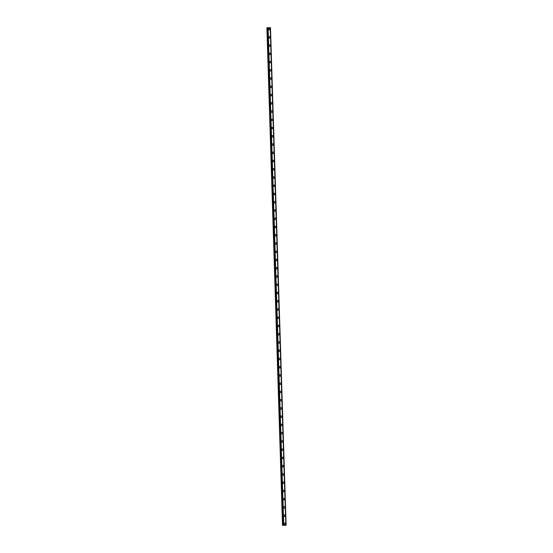 <?xml version="1.0" encoding="UTF-8"?>
<svg xmlns="http://www.w3.org/2000/svg" width="553" height="553" viewBox="0 0 553 553"><rect width="100%" height="100%" fill="white"/><g stroke="black" fill="none" stroke-linecap="round" stroke-linejoin="round"><path stroke-width="0.83" d="M284.754 523.166A0.753 0.712 -88.9 0 1 285.452 523.898A0.753 0.712 -88.9 0 1 284.726 524.679A0.753 0.712 -88.9 0 1 284.028 523.947A0.753 0.712 -88.9 0 1 284.754 523.166A0.753 0.712 -88.9 0 1 285.452 523.898A0.753 0.712 -88.9 0 1 284.726 524.679M284.498 514.919A0.753 0.712 -88.9 0 1 285.196 515.645A0.753 0.712 -88.9 0 1 284.463 516.433A0.753 0.712 -88.9 0 1 283.765 515.7A0.753 0.712 -88.9 0 1 284.498 514.919A0.753 0.712 -88.9 0 1 285.196 515.645A0.753 0.712 -88.9 0 1 284.463 516.433M284.235 506.672A0.753 0.712 -88.9 0 1 284.933 507.398A0.753 0.712 -88.9 0 1 284.207 508.186A0.753 0.712 -88.9 0 1 283.509 507.454A0.753 0.712 -88.9 0 1 284.235 506.672A0.753 0.712 -88.9 0 1 284.933 507.398A0.753 0.712 -88.9 0 1 284.207 508.186M283.979 498.426A0.753 0.712 -88.9 0 1 284.677 499.152A0.753 0.712 -88.9 0 1 283.945 499.94A0.753 0.712 -88.9 0 1 283.247 499.207A0.753 0.712 -88.9 0 1 283.979 498.426A0.753 0.712 -88.9 0 1 284.677 499.152A0.753 0.712 -88.9 0 1 283.945 499.94M283.717 490.179A0.753 0.712 -88.9 0 1 284.415 490.905A0.753 0.712 -88.9 0 1 283.689 491.693A0.753 0.712 -88.9 0 1 282.991 490.96A0.753 0.712 -88.9 0 1 283.717 490.179A0.753 0.712 -88.9 0 1 284.415 490.905A0.753 0.712 -88.9 0 1 283.689 491.693M283.461 481.933A0.753 0.712 -88.9 0 1 284.159 482.658A0.753 0.712 -88.9 0 1 283.426 483.446A0.753 0.712 -88.9 0 1 282.728 482.714A0.753 0.712 -88.9 0 1 283.461 481.933A0.753 0.712 -88.9 0 1 284.159 482.658A0.753 0.712 -88.9 0 1 283.426 483.446M283.198 473.686A0.753 0.712 -88.9 0 1 283.896 474.412A0.753 0.712 -88.9 0 1 283.171 475.193A0.753 0.712 -88.9 0 1 282.472 474.467A0.753 0.712 -88.9 0 1 283.198 473.686A0.753 0.712 -88.9 0 1 283.896 474.412A0.753 0.712 -88.9 0 1 283.171 475.193M282.942 465.439A0.753 0.712 -88.9 0 1 283.641 466.165A0.753 0.712 -88.9 0 1 282.908 466.946A0.753 0.712 -88.9 0 1 282.21 466.22A0.753 0.712 -88.9 0 1 282.942 465.439A0.753 0.712 -88.9 0 1 283.641 466.165A0.753 0.712 -88.9 0 1 282.908 466.946M282.68 457.186A0.753 0.712 -88.9 0 1 283.378 457.919A0.753 0.712 -88.9 0 1 282.652 458.7A0.753 0.712 -88.9 0 1 281.954 457.974A0.753 0.712 -88.9 0 1 282.68 457.186A0.753 0.712 -88.9 0 1 283.378 457.919A0.753 0.712 -88.9 0 1 282.652 458.7M282.424 448.939A0.753 0.712 -88.9 0 1 283.122 449.672A0.753 0.712 -88.9 0 1 282.389 450.453A0.753 0.712 -88.9 0 1 281.691 449.727A0.753 0.712 -88.9 0 1 282.424 448.939A0.753 0.712 -88.9 0 1 283.122 449.672A0.753 0.712 -88.9 0 1 282.389 450.453M282.161 440.693A0.753 0.712 -88.9 0 1 282.86 441.425A0.753 0.712 -88.9 0 1 282.134 442.206A0.753 0.712 -88.9 0 1 281.436 441.481A0.753 0.712 -88.9 0 1 282.161 440.693A0.753 0.712 -88.9 0 1 282.86 441.425A0.753 0.712 -88.9 0 1 282.134 442.206M281.906 432.446A0.753 0.712 -88.9 0 1 282.604 433.179A0.753 0.712 -88.9 0 1 281.871 433.96A0.753 0.712 -88.9 0 1 281.173 433.234A0.753 0.712 -88.9 0 1 281.906 432.446A0.753 0.712 -88.9 0 1 282.604 433.179A0.753 0.712 -88.9 0 1 281.871 433.96M281.643 424.199A0.753 0.712 -88.9 0 1 282.341 424.932A0.753 0.712 -88.9 0 1 281.615 425.713A0.753 0.712 -88.9 0 1 280.917 424.987A0.753 0.712 -88.9 0 1 281.643 424.199A0.753 0.712 -88.9 0 1 282.341 424.932A0.753 0.712 -88.9 0 1 281.615 425.713M281.387 415.953A0.753 0.712 -88.9 0 1 282.085 416.685A0.753 0.712 -88.9 0 1 281.353 417.467A0.753 0.712 -88.9 0 1 280.654 416.734A0.753 0.712 -88.9 0 1 281.387 415.953A0.753 0.712 -88.9 0 1 282.085 416.685A0.753 0.712 -88.9 0 1 281.353 417.467M281.124 407.706A0.753 0.712 -88.9 0 1 281.823 408.439A0.753 0.712 -88.9 0 1 281.097 409.22A0.753 0.712 -88.9 0 1 280.399 408.487A0.753 0.712 -88.9 0 1 281.124 407.706A0.753 0.712 -88.9 0 1 281.823 408.439A0.753 0.712 -88.9 0 1 281.097 409.22M280.869 399.46A0.753 0.712 -88.9 0 1 281.567 400.185A0.753 0.712 -88.9 0 1 280.834 400.973A0.753 0.712 -88.9 0 1 280.136 400.241A0.753 0.712 -88.9 0 1 280.869 399.46A0.753 0.712 -88.9 0 1 281.567 400.185A0.753 0.712 -88.9 0 1 280.834 400.973M280.606 391.213A0.753 0.712 -88.9 0 1 281.304 391.939A0.753 0.712 -88.9 0 1 280.578 392.727A0.753 0.712 -88.9 0 1 279.88 391.994A0.753 0.712 -88.9 0 1 280.606 391.213A0.753 0.712 -88.9 0 1 281.304 391.939A0.753 0.712 -88.9 0 1 280.578 392.727M280.35 382.966A0.753 0.712 -88.9 0 1 281.048 383.692A0.753 0.712 -88.9 0 1 280.316 384.48A0.753 0.712 -88.9 0 1 279.624 383.747A0.753 0.712 -88.9 0 1 280.35 382.966A0.753 0.712 -88.9 0 1 281.048 383.692A0.753 0.712 -88.9 0 1 280.316 384.48M280.088 374.72A0.753 0.712 -88.9 0 1 280.786 375.446A0.753 0.712 -88.9 0 1 280.06 376.234A0.753 0.712 -88.9 0 1 279.362 375.501A0.753 0.712 -88.9 0 1 280.088 374.72A0.753 0.712 -88.9 0 1 280.786 375.446A0.753 0.712 -88.9 0 1 280.06 376.234M279.832 366.473A0.753 0.712 -88.9 0 1 280.53 367.199A0.753 0.712 -88.9 0 1 279.797 367.987A0.753 0.712 -88.9 0 1 279.106 367.254A0.753 0.712 -88.9 0 1 279.832 366.473A0.753 0.712 -88.9 0 1 280.53 367.199A0.753 0.712 -88.9 0 1 279.797 367.987M279.569 358.226A0.753 0.712 -88.9 0 1 280.267 358.952A0.753 0.712 -88.9 0 1 279.541 359.733A0.753 0.712 -88.9 0 1 278.843 359.008A0.753 0.712 -88.9 0 1 279.569 358.226A0.753 0.712 -88.9 0 1 280.267 358.952A0.753 0.712 -88.9 0 1 279.541 359.733M279.313 349.98A0.753 0.712 -88.9 0 1 280.012 350.706A0.753 0.712 -88.9 0 1 279.279 351.487A0.753 0.712 -88.9 0 1 278.588 350.761A0.753 0.712 -88.9 0 1 279.313 349.98A0.753 0.712 -88.9 0 1 280.012 350.706A0.753 0.712 -88.9 0 1 279.279 351.487M279.051 341.726A0.753 0.712 -88.9 0 1 279.749 342.459A0.753 0.712 -88.9 0 1 279.023 343.24A0.753 0.712 -88.9 0 1 278.325 342.514A0.753 0.712 -88.9 0 1 279.051 341.726A0.753 0.712 -88.9 0 1 279.749 342.459A0.753 0.712 -88.9 0 1 279.023 343.24M278.795 333.48A0.753 0.712 -88.9 0 1 279.493 334.212A0.753 0.712 -88.9 0 1 278.76 334.994A0.753 0.712 -88.9 0 1 278.069 334.268A0.753 0.712 -88.9 0 1 278.795 333.48A0.753 0.712 -88.9 0 1 279.493 334.212A0.753 0.712 -88.9 0 1 278.76 334.994M278.532 325.233A0.753 0.712 -88.9 0 1 279.23 325.966A0.753 0.712 -88.9 0 1 278.505 326.747A0.753 0.712 -88.9 0 1 277.806 326.021A0.753 0.712 -88.9 0 1 278.532 325.233A0.753 0.712 -88.9 0 1 279.23 325.966A0.753 0.712 -88.9 0 1 278.505 326.747M278.277 316.987A0.753 0.712 -88.9 0 1 278.975 317.719A0.753 0.712 -88.9 0 1 278.249 318.5A0.753 0.712 -88.9 0 1 277.551 317.775A0.753 0.712 -88.9 0 1 278.277 316.987A0.753 0.712 -88.9 0 1 278.975 317.719A0.753 0.712 -88.9 0 1 278.242 318.5M278.014 308.74A0.753 0.712 -88.9 0 1 278.712 309.473A0.753 0.712 -88.9 0 1 277.986 310.254A0.753 0.712 -88.9 0 1 277.288 309.528A0.753 0.712 -88.9 0 1 278.014 308.74A0.753 0.712 -88.9 0 1 278.712 309.473A0.753 0.712 -88.9 0 1 277.986 310.254M277.758 300.493A0.753 0.712 -88.9 0 1 278.456 301.226A0.753 0.712 -88.9 0 1 277.73 302.007A0.753 0.712 -88.9 0 1 277.032 301.274A0.753 0.712 -88.9 0 1 277.758 300.493A0.753 0.712 -88.9 0 1 278.456 301.226A0.753 0.712 -88.9 0 1 277.724 302.007M277.495 292.247A0.753 0.712 -88.9 0 1 278.194 292.979A0.753 0.712 -88.9 0 1 277.468 293.761A0.753 0.712 -88.9 0 1 276.77 293.028A0.753 0.712 -88.9 0 1 277.495 292.247A0.753 0.712 -88.9 0 1 278.194 292.979A0.753 0.712 -88.9 0 1 277.468 293.761M277.24 284A0.753 0.712 -88.9 0 1 277.938 284.726A0.753 0.712 -88.9 0 1 277.212 285.514A0.753 0.712 -88.9 0 1 276.514 284.781A0.753 0.712 -88.9 0 1 277.24 284A0.753 0.712 -88.9 0 1 277.938 284.726A0.753 0.712 -88.9 0 1 277.205 285.514M276.977 275.753A0.753 0.712 -88.9 0 1 277.675 276.479A0.753 0.712 -88.9 0 1 276.949 277.267A0.753 0.712 -88.9 0 1 276.251 276.535A0.753 0.712 -88.9 0 1 276.977 275.753A0.753 0.712 -88.9 0 1 277.675 276.479A0.753 0.712 -88.9 0 1 276.949 277.267M276.721 267.507A0.753 0.712 -88.9 0 1 277.419 268.233A0.753 0.712 -88.9 0 1 276.694 269.021A0.753 0.712 -88.9 0 1 275.995 268.288A0.753 0.712 -88.9 0 1 276.721 267.507A0.753 0.712 -88.9 0 1 277.419 268.233A0.753 0.712 -88.9 0 1 276.687 269.021M276.459 259.26A0.753 0.712 -88.9 0 1 277.157 259.986A0.753 0.712 -88.9 0 1 276.431 260.774A0.753 0.712 -88.9 0 1 275.733 260.041A0.753 0.712 -88.9 0 1 276.459 259.26A0.753 0.712 -88.9 0 1 277.157 259.986A0.753 0.712 -88.9 0 1 276.431 260.774M276.203 251.014A0.753 0.712 -88.9 0 1 276.901 251.739A0.753 0.712 -88.9 0 1 276.175 252.527A0.753 0.712 -88.9 0 1 275.477 251.795A0.753 0.712 -88.9 0 1 276.203 251.014A0.753 0.712 -88.9 0 1 276.901 251.739A0.753 0.712 -88.9 0 1 276.168 252.527M275.94 242.767A0.753 0.712 -88.9 0 1 276.638 243.493A0.753 0.712 -88.9 0 1 275.912 244.274A0.753 0.712 -88.9 0 1 275.214 243.548A0.753 0.712 -88.9 0 1 275.94 242.767A0.753 0.712 -88.9 0 1 276.638 243.493A0.753 0.712 -88.9 0 1 275.912 244.274M275.684 234.52A0.753 0.712 -88.9 0 1 276.382 235.246A0.753 0.712 -88.9 0 1 275.657 236.027A0.753 0.712 -88.9 0 1 274.959 235.302A0.753 0.712 -88.9 0 1 275.684 234.52A0.753 0.712 -88.9 0 1 276.382 235.246A0.753 0.712 -88.9 0 1 275.657 236.027M275.422 226.267A0.753 0.712 -88.9 0 1 276.12 227A0.753 0.712 -88.9 0 1 275.394 227.781A0.753 0.712 -88.9 0 1 274.696 227.055A0.753 0.712 -88.9 0 1 275.422 226.267A0.753 0.712 -88.9 0 1 276.12 227A0.753 0.712 -88.9 0 1 275.394 227.781M275.166 218.02A0.753 0.712 -88.9 0 1 275.864 218.753A0.753 0.712 -88.9 0 1 275.138 219.534A0.753 0.712 -88.9 0 1 274.44 218.808A0.753 0.712 -88.9 0 1 275.166 218.02A0.753 0.712 -88.9 0 1 275.864 218.753A0.753 0.712 -88.9 0 1 275.138 219.534M274.903 209.774A0.753 0.712 -88.9 0 1 275.601 210.506A0.753 0.712 -88.9 0 1 274.876 211.287A0.753 0.712 -88.9 0 1 274.177 210.562A0.753 0.712 -88.9 0 1 274.903 209.774A0.753 0.712 -88.9 0 1 275.601 210.506A0.753 0.712 -88.9 0 1 274.876 211.287M274.647 201.527A0.753 0.712 -88.9 0 1 275.346 202.26A0.753 0.712 -88.9 0 1 274.62 203.041A0.753 0.712 -88.9 0 1 273.922 202.315A0.753 0.712 -88.9 0 1 274.647 201.527A0.753 0.712 -88.9 0 1 275.346 202.26A0.753 0.712 -88.9 0 1 274.62 203.041M274.385 193.28A0.753 0.712 -88.9 0 1 275.083 194.013A0.753 0.712 -88.9 0 1 274.357 194.794A0.753 0.712 -88.9 0 1 273.659 194.068A0.753 0.712 -88.9 0 1 274.385 193.28A0.753 0.712 -88.9 0 1 275.083 194.013A0.753 0.712 -88.9 0 1 274.357 194.794M274.129 185.034A0.753 0.712 -88.9 0 1 274.827 185.767A0.753 0.712 -88.9 0 1 274.101 186.548A0.753 0.712 -88.9 0 1 273.403 185.815A0.753 0.712 -88.9 0 1 274.129 185.034A0.753 0.712 -88.9 0 1 274.827 185.767A0.753 0.712 -88.9 0 1 274.101 186.548M273.866 176.787A0.753 0.712 -88.9 0 1 274.565 177.52A0.753 0.712 -88.9 0 1 273.839 178.301A0.753 0.712 -88.9 0 1 273.141 177.568A0.753 0.712 -88.9 0 1 273.866 176.787A0.753 0.712 -88.9 0 1 274.565 177.52A0.753 0.712 -88.9 0 1 273.839 178.301M273.611 168.541A0.753 0.712 -88.9 0 1 274.309 169.266A0.753 0.712 -88.9 0 1 273.583 170.054A0.753 0.712 -88.9 0 1 272.885 169.322A0.753 0.712 -88.9 0 1 273.611 168.541A0.753 0.712 -88.9 0 1 274.309 169.266A0.753 0.712 -88.9 0 1 273.583 170.054M273.348 160.294A0.753 0.712 -88.9 0 1 274.046 161.02A0.753 0.712 -88.9 0 1 273.32 161.808A0.753 0.712 -88.9 0 1 272.622 161.075A0.753 0.712 -88.9 0 1 273.348 160.294A0.753 0.712 -88.9 0 1 274.046 161.02A0.753 0.712 -88.9 0 1 273.32 161.808M273.092 152.047A0.753 0.712 -88.9 0 1 273.79 152.773A0.753 0.712 -88.9 0 1 273.064 153.561A0.753 0.712 -88.9 0 1 272.366 152.828A0.753 0.712 -88.9 0 1 273.092 152.047A0.753 0.712 -88.9 0 1 273.79 152.773A0.753 0.712 -88.9 0 1 273.064 153.561M272.829 143.801A0.753 0.712 -88.9 0 1 273.528 144.527A0.753 0.712 -88.9 0 1 272.802 145.315A0.753 0.712 -88.9 0 1 272.104 144.582A0.753 0.712 -88.9 0 1 272.829 143.801A0.753 0.712 -88.9 0 1 273.528 144.527A0.753 0.712 -88.9 0 1 272.802 145.315M272.574 135.554A0.753 0.712 -88.9 0 1 273.272 136.28A0.753 0.712 -88.9 0 1 272.546 137.068A0.753 0.712 -88.9 0 1 271.848 136.335A0.753 0.712 -88.9 0 1 272.574 135.554A0.753 0.712 -88.9 0 1 273.272 136.28A0.753 0.712 -88.9 0 1 272.546 137.068M272.311 127.308A0.753 0.712 -88.9 0 1 273.009 128.033A0.753 0.712 -88.9 0 1 272.283 128.814A0.753 0.712 -88.9 0 1 271.585 128.089A0.753 0.712 -88.9 0 1 272.311 127.308A0.753 0.712 -88.9 0 1 273.009 128.033A0.753 0.712 -88.9 0 1 272.283 128.814M272.055 119.061A0.753 0.712 -88.9 0 1 272.753 119.787A0.753 0.712 -88.9 0 1 272.028 120.568A0.753 0.712 -88.9 0 1 271.329 119.842A0.753 0.712 -88.9 0 1 272.055 119.061A0.753 0.712 -88.9 0 1 272.753 119.787A0.753 0.712 -88.9 0 1 272.028 120.568M271.793 110.807A0.753 0.712 -88.9 0 1 272.491 111.54A0.753 0.712 -88.9 0 1 271.765 112.321A0.753 0.712 -88.9 0 1 271.067 111.595A0.753 0.712 -88.9 0 1 271.793 110.807A0.753 0.712 -88.9 0 1 272.491 111.54A0.753 0.712 -88.9 0 1 271.765 112.321M271.537 102.561A0.753 0.712 -88.9 0 1 272.235 103.293A0.753 0.712 -88.9 0 1 271.509 104.075A0.753 0.712 -88.9 0 1 270.811 103.349A0.753 0.712 -88.9 0 1 271.537 102.561A0.753 0.712 -88.9 0 1 272.235 103.293A0.753 0.712 -88.9 0 1 271.509 104.075M271.274 94.314A0.753 0.712 -88.9 0 1 271.972 95.047A0.753 0.712 -88.9 0 1 271.246 95.828A0.753 0.712 -88.9 0 1 270.548 95.102A0.753 0.712 -88.9 0 1 271.274 94.314A0.753 0.712 -88.9 0 1 271.972 95.047A0.753 0.712 -88.9 0 1 271.246 95.828M271.018 86.068A0.753 0.712 -88.9 0 1 271.717 86.8A0.753 0.712 -88.9 0 1 270.991 87.581A0.753 0.712 -88.9 0 1 270.293 86.856A0.753 0.712 -88.9 0 1 271.018 86.068A0.753 0.712 -88.9 0 1 271.717 86.8A0.753 0.712 -88.9 0 1 270.991 87.581M270.756 77.821A0.753 0.712 -88.9 0 1 271.454 78.554A0.753 0.712 -88.9 0 1 270.728 79.335A0.753 0.712 -88.9 0 1 270.03 78.609A0.753 0.712 -88.9 0 1 270.756 77.821A0.753 0.712 -88.9 0 1 271.454 78.554A0.753 0.712 -88.9 0 1 270.728 79.335M270.5 69.574A0.753 0.712 -88.9 0 1 271.198 70.307A0.753 0.712 -88.9 0 1 270.472 71.088A0.753 0.712 -88.9 0 1 269.774 70.355A0.753 0.712 -88.9 0 1 270.5 69.574A0.753 0.712 -88.9 0 1 271.198 70.307A0.753 0.712 -88.9 0 1 270.472 71.088M270.237 61.328A0.753 0.712 -88.9 0 1 270.935 62.06A0.753 0.712 -88.9 0 1 270.21 62.842A0.753 0.712 -88.9 0 1 269.511 62.109A0.753 0.712 -88.9 0 1 270.237 61.328A0.753 0.712 -88.9 0 1 270.935 62.06A0.753 0.712 -88.9 0 1 270.21 62.842M269.982 53.081A0.753 0.712 -88.9 0 1 270.68 53.807A0.753 0.712 -88.9 0 1 269.954 54.595A0.753 0.712 -88.9 0 1 269.256 53.862A0.753 0.712 -88.9 0 1 269.982 53.081A0.753 0.712 -88.9 0 1 270.68 53.807A0.753 0.712 -88.9 0 1 269.954 54.595M269.719 44.834A0.753 0.712 -88.9 0 1 270.417 45.56A0.753 0.712 -88.9 0 1 269.691 46.348A0.753 0.712 -88.9 0 1 268.993 45.616A0.753 0.712 -88.9 0 1 269.726 44.834A0.753 0.712 -88.9 0 1 270.417 45.56A0.753 0.712 -88.9 0 1 269.691 46.348M269.463 36.588A0.753 0.712 -88.9 0 1 270.161 37.314A0.753 0.712 -88.9 0 1 269.435 38.102A0.753 0.712 -88.9 0 1 268.737 37.369A0.753 0.712 -88.9 0 1 269.463 36.588A0.753 0.712 -88.9 0 1 270.161 37.314A0.753 0.712 -88.9 0 1 269.435 38.102M269.2 28.341A0.753 0.712 -88.9 0 1 269.899 29.067A0.753 0.712 -88.9 0 1 269.173 29.855A0.753 0.712 -88.9 0 1 268.475 29.122A0.753 0.712 -88.9 0 1 269.207 28.341A0.753 0.712 -88.9 0 1 269.899 29.067A0.753 0.712 -88.9 0 1 269.173 29.855M270.438 27.664L266.885 27.761L270.479 27.664L286.115 525.239M266.885 27.761L282.521 525.336L286.074 525.239M268.115 27.761L283.751 525.336M270.175 27.685L285.811 525.26M267.023 27.768L282.659 525.343M267.161 27.761L282.797 525.336M267.445 27.774L283.081 525.35L267.438 27.774M267.493 27.774L283.129 525.35M267.576 27.774L283.212 525.35M267.887 27.768L283.523 525.343M267.915 27.768L283.558 525.343M268.067 27.761L283.71 525.336M270.21 27.678L285.846 525.253M270.279 27.678L285.929 525.253"/></g></svg>
